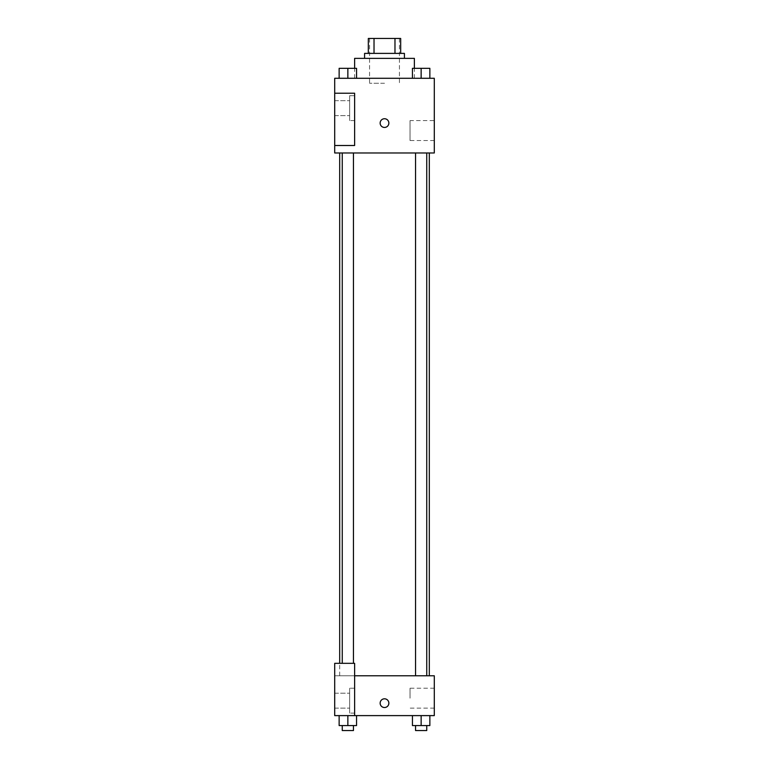 <?xml version="1.0" encoding="UTF-8"?>
<svg xmlns="http://www.w3.org/2000/svg" width="769" height="769" viewBox="0 0 769 769"><rect width="100%" height="100%" fill="white"/><g stroke="black" fill="none" stroke-linecap="round" stroke-linejoin="round"><path stroke-width="0.58" stroke-dasharray="3.85 2.88" d="M384.5 83.263L369.562 83.263L384.5 83.263M384.5 38.45L369.562 38.45L384.5 38.45M394.978 53.388L394.978 38.45L400.678 38.45L400.678 53.388L374.022 53.388L400.678 53.388M394.978 38.45L368.322 38.45M374.022 53.388L368.322 53.388L374.022 53.388L374.022 38.45M404.417 53.388L364.583 53.388M364.583 58.367L404.417 58.367L364.583 58.367M354.624 58.367L414.376 58.367M384.5 78.284L354.624 78.284L384.5 78.284M434.293 78.284L334.707 78.284L334.707 145.504L354.624 145.504L354.624 93.222L334.707 93.222L354.624 93.222L354.624 145.504L334.707 145.504L334.707 152.973L434.293 152.973L434.293 78.284M339.139 78.284L356.566 78.284L339.139 78.284L356.566 78.284L339.139 78.284L347.857 78.284L347.857 68.326L339.139 68.326L353.452 68.326L339.139 68.326L339.139 78.284L347.857 78.284L339.139 78.284L339.139 68.326L339.139 78.284L356.566 78.284L347.857 78.284L347.857 68.326L356.566 68.326L342.253 68.326L356.566 68.326L356.566 78.284L356.566 68.326M412.434 78.284L429.861 78.284L412.434 78.284L429.861 78.284L412.434 78.284L421.143 78.284L421.143 68.326L412.434 68.326L426.747 68.326L412.434 68.326L412.434 78.284L421.143 78.284L412.434 78.284L412.434 68.326L412.434 78.284L429.861 78.284L421.143 78.284L421.143 68.326L429.861 68.326L415.548 68.326L429.861 68.326L429.861 78.284L429.861 68.326M388.854 123.098A4.354 4.354 0 0 0 382.318 119.32A4.354 4.354 0 0 0 382.318 126.866A4.354 4.354 0 0 0 388.854 123.098A4.354 4.354 0 0 1 382.318 126.866A4.354 4.354 0 0 1 382.318 119.32A4.354 4.354 0 0 1 388.854 123.098M354.624 95.712L354.624 120.608L354.624 95.712L349.645 95.712L349.645 120.608L349.645 95.712L349.645 120.608L349.645 95.712L354.624 95.712L354.624 120.608L354.624 95.712M349.645 108.16L349.645 115.629L349.645 108.16M334.707 108.16L334.707 115.629L334.707 108.16M434.293 120.608L434.293 140.525L434.293 120.608L410.031 120.608L410.031 140.525L410.031 120.608M334.707 145.504L354.624 145.504L354.624 93.222L334.707 93.222M380.146 123.098A4.354 4.354 0 0 0 386.682 126.866A4.354 4.354 0 0 0 386.682 119.32A4.354 4.354 0 0 0 380.146 123.098M334.707 127.452L334.707 118.743L334.717 127.452M421.143 152.973L426.747 152.973L421.143 152.973M347.857 152.973L342.253 152.973L347.857 152.973M384.5 152.973L429.313 152.973L384.5 152.973M384.5 675.778L339.687 675.778L384.5 675.778M421.143 675.778L426.747 675.778L421.143 675.778M347.857 675.778L342.253 675.778L347.857 675.778M334.707 675.778L354.624 675.778L334.707 675.778L334.707 715.612L354.624 715.612L354.624 663.33L334.707 663.33L334.707 675.778M354.624 715.612L434.293 715.612L434.293 675.778L354.624 675.778L354.624 663.33L354.624 715.612L354.624 675.778M334.707 703.164L334.707 707.518L334.717 703.164M334.707 700.674L334.707 708.143L334.707 700.674M349.645 700.674L349.645 708.143L349.645 700.674M349.645 688.226L349.645 713.123L349.645 688.226L349.645 713.123L349.645 688.226L354.624 688.226L354.624 713.123L354.624 688.226L349.645 688.226M354.624 688.226L354.624 713.123L354.624 688.226M354.624 663.33L334.707 663.33L354.624 663.33M356.566 725.571L356.566 715.612L356.566 725.571L347.857 725.571L356.566 725.571L347.857 725.571L347.857 715.612L339.139 715.612L356.556 715.612L339.139 715.612L339.139 725.571L347.857 725.571L339.139 725.571L339.139 715.612L356.566 715.612L347.857 715.612L356.566 715.612L347.857 715.612L347.857 725.571L339.139 725.571L339.139 715.612M429.861 725.571L429.861 715.612L429.861 725.571L421.143 725.571L429.861 725.571L421.143 725.571L421.143 715.612L412.444 715.612L429.861 715.612L412.434 715.612L429.861 715.612L412.434 715.612L421.143 715.612L421.143 725.571L412.434 725.571L412.434 715.612L412.434 725.571L426.747 725.571L412.434 725.571L412.434 715.612M434.293 698.185L434.293 708.143L434.293 698.185M410.031 698.185L410.031 688.226L410.031 698.185M380.146 703.164A4.354 4.354 0 0 0 386.682 706.942A4.354 4.354 0 0 0 386.682 699.396A4.354 4.354 0 0 0 380.146 703.164M388.854 703.164A4.354 4.354 0 0 0 382.318 699.396A4.354 4.354 0 0 0 382.318 706.942A4.354 4.354 0 0 0 388.854 703.164A4.354 4.354 0 0 1 382.318 706.942A4.354 4.354 0 0 1 382.318 699.396A4.354 4.354 0 0 1 388.854 703.164M415.548 725.571L415.548 730.55L426.747 730.55L415.548 730.55L426.747 730.55L426.747 725.571L415.548 725.571L426.747 725.571M421.143 725.571L421.143 715.612M342.253 725.571L342.253 730.55L353.452 730.55L342.253 730.55L353.452 730.55L353.452 725.571L342.253 725.571L353.452 725.571M347.857 725.571L347.857 715.612M415.548 68.326L426.747 68.326M421.143 78.284L421.143 68.326M342.253 68.326L353.452 68.326M347.857 78.284L347.857 68.326M369.562 38.45L369.562 83.263M399.438 38.45L399.438 83.263M414.376 78.284L414.376 68.326M354.624 78.284L354.624 68.326M354.624 120.608L349.645 120.608L354.624 120.608M334.707 115.629L349.645 115.629L334.707 115.629M334.707 100.691L349.645 100.691L334.707 100.691M434.293 140.525L410.031 140.525M339.687 675.778L339.687 663.33M353.452 663.33L353.452 152.973M342.253 663.33L342.253 152.973M426.747 675.778L426.747 152.973M415.548 675.778L415.548 152.973M334.707 708.143L349.645 708.143L334.707 708.143M334.707 693.205L349.645 693.205L334.707 693.205M354.624 713.123L349.645 713.123L354.624 713.123M434.293 688.226L410.031 688.226M434.293 708.143L410.031 708.143"/><path stroke-width="1.15" d="M374.022 53.388L374.022 38.45L368.322 38.45L368.322 53.388L368.322 38.45M374.022 38.45L400.678 38.45L400.678 53.388M394.978 53.388L394.978 38.45M364.583 58.367L364.583 53.388L404.417 53.388L404.417 58.367M414.376 68.326L414.376 58.367L354.624 58.367L354.624 68.326M334.707 78.284L434.293 78.284L434.293 152.973L334.707 152.973L334.707 145.504L354.624 145.504L354.624 93.222L334.707 93.222L334.707 78.284M380.146 123.098A4.354 4.354 0 0 1 386.682 119.32A4.354 4.354 0 0 1 386.682 126.866A4.354 4.354 0 0 1 380.146 123.098M334.707 93.222L334.707 145.504M354.624 675.778L434.293 675.778L434.293 715.612L334.707 715.612L334.707 663.33L354.624 663.33L354.624 715.612M380.146 703.164A4.354 4.354 0 0 1 386.682 699.396A4.354 4.354 0 0 1 386.682 706.942A4.354 4.354 0 0 1 380.146 703.164M412.434 715.612L412.434 725.571L429.861 725.571L429.861 715.612L429.861 725.571M421.143 725.571L421.143 715.612M426.747 725.571L426.747 730.55L415.548 730.55L415.548 725.571M339.139 715.612L339.139 725.571L356.566 725.571L356.566 715.612L356.566 725.571M347.857 725.571L347.857 715.612M353.452 725.571L353.452 730.55L342.253 730.55L342.253 725.571M412.434 78.284L412.434 68.326L429.861 68.326L429.861 78.284L429.861 68.326M421.143 78.284L421.143 68.326M426.747 68.326L415.548 68.326M339.139 78.284L339.139 68.326L356.566 68.326L356.566 78.284L356.566 68.326M347.857 78.284L347.857 68.326M353.452 68.326L342.253 68.326M429.313 675.778L429.313 152.973M339.687 663.33L339.687 152.973M415.548 152.973L415.548 675.778M426.747 152.973L426.747 675.778M353.452 663.33L353.452 152.973M342.253 663.33L342.253 152.973"/></g></svg>
